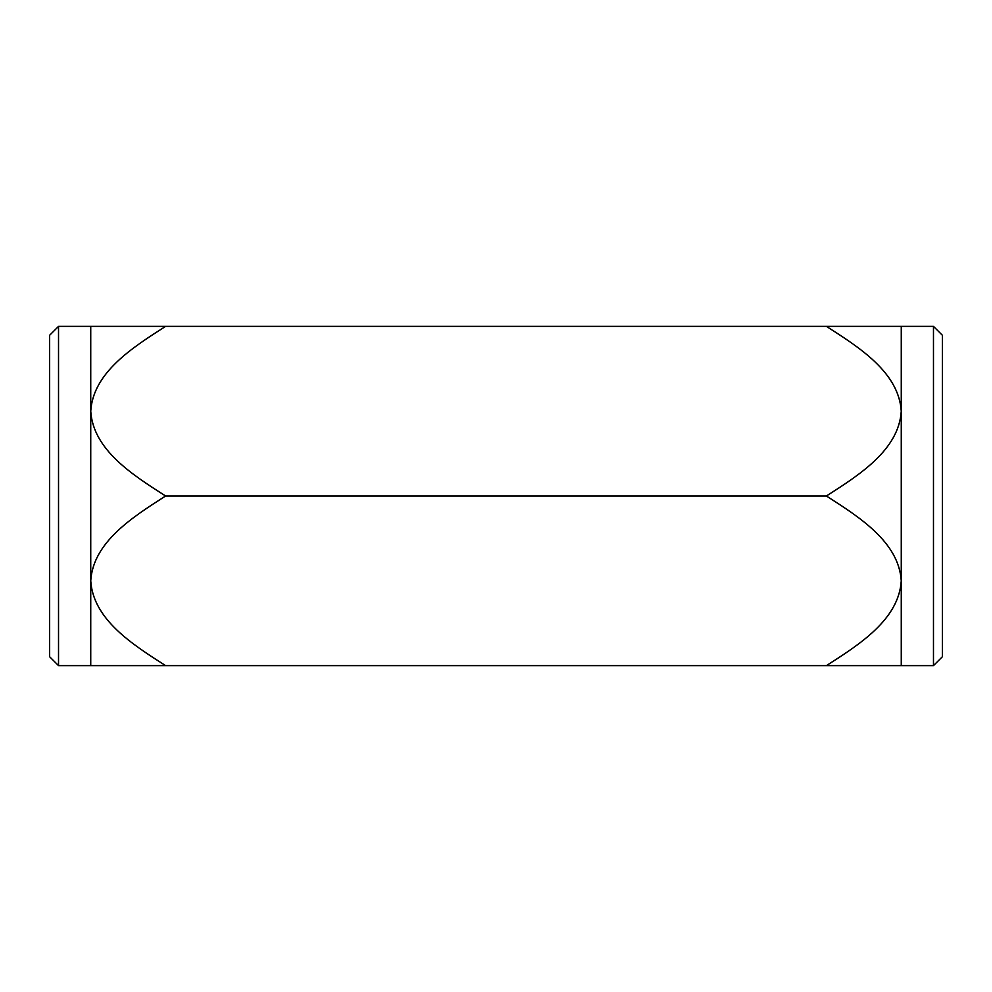 <?xml version="1.0" encoding="UTF-8"?>
<svg xmlns="http://www.w3.org/2000/svg" width="992" height="992" viewBox="0 0 992 992"><rect width="100%" height="100%" fill="white"/><g stroke="black" fill="none" stroke-linecap="round" stroke-linejoin="round"><path stroke-width="1.49" d="M165.602 665.632L90.743 665.632L90.743 580.816C93.174 619.653 132.804 644.639 165.602 665.632L826.398 665.632C859.035 644.738 898.851 619.678 901.257 580.816C898.826 541.979 859.196 516.993 826.398 496C859.035 475.106 898.851 450.046 901.257 411.184C898.826 372.347 859.196 347.361 826.398 326.368L901.257 326.368L901.257 665.632L826.398 665.632M90.743 326.368L165.602 326.368C132.965 347.262 93.149 372.322 90.743 411.184L90.743 326.368L58.528 326.368L58.528 665.632L90.743 665.632M165.602 496C132.965 516.894 93.149 541.954 90.743 580.816L90.743 411.184C93.174 450.021 132.804 475.007 165.602 496L826.398 496M58.528 665.632L49.6 656.704L49.6 335.296L58.528 326.368M165.602 326.368L826.398 326.368M933.472 326.368L933.472 665.632L942.4 656.704L942.4 335.296L933.472 326.368L901.257 326.368M933.472 665.632L901.257 665.632"/></g></svg>
